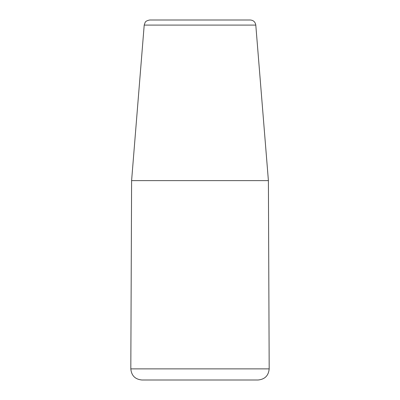 <?xml version="1.0" encoding="UTF-8"?>
<svg xmlns="http://www.w3.org/2000/svg" width="400" height="400" viewBox="0 0 400 400"><rect width="100%" height="100%" fill="white"/><g stroke="black" fill="none" stroke-linecap="round" stroke-linejoin="round"><path stroke-width="0.6" d="M255.795 25.09C255.275 21.965 253.435 20.27 250.275 20L149.725 20C147.095 20.53 145.565 21.34 145.135 22.435L144.205 25.09L255.795 25.09L268.4 180.615L131.6 180.615L130.815 368.875L269.185 368.875C268.55 375.63 264.855 379.335 258.11 380L141.89 380C135.145 379.335 131.45 375.63 130.815 368.875M268.4 180.615L269.185 368.875M144.205 25.09L131.6 180.615"/></g></svg>
